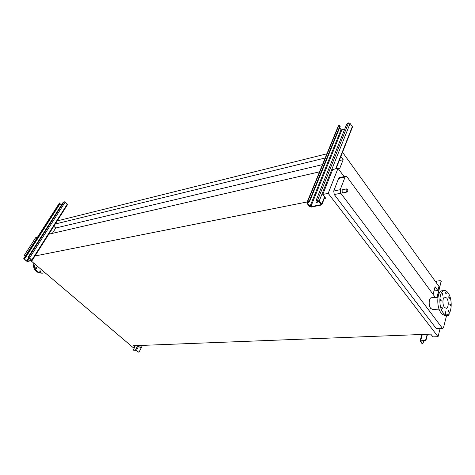 <?xml version="1.0" encoding="UTF-8"?>
<svg xmlns="http://www.w3.org/2000/svg" width="475" height="475" viewBox="0 0 475 475"><rect width="100%" height="100%" fill="white"/><g stroke="black" fill="none" stroke-linecap="round" stroke-linejoin="round"><path stroke-width="0.71" d="M316.677 202.748L318.517 201.317M316.421 202.023L316.534 202.688L318.452 201.626L318.333 200.967L316.421 202.023M317.555 200.343L348.555 122.871L346.75 124.082L316.386 199.714L316.504 200.385L319.236 200.973L321.706 204.125L321.759 204.933L311.143 207.1L309.486 206.482L307.01 203.383L306.951 202.57L309.255 201.133L339.892 125.982L339.809 125.471L339.251 125.448L338.218 126.172M309.255 201.133L309.581 201.548L340.183 126.392L339.892 125.982M348.555 122.871L350.122 123.435L352.313 126.605L352.319 127.448L336.015 168.779M309.581 201.548L307.485 202.878L307.515 203.282L309.991 206.382L310.816 206.696L321.219 204.63L318.719 201.073L316.671 200.598M339.661 127.68L341.056 129.663L341.828 129.942L344.713 129.158M339.934 125.655L340.183 126.392M422.786 343.799L422.026 343.633L420.12 340.842L424.597 340.527L425.808 339.601L427.215 334.263M435.997 281.55L436.59 281.069L440.396 280.713L441.127 281.438L436.941 297.344M425.808 339.601L426.045 339.898L424.828 340.824L420.618 341.044L422.839 343.793L423.86 340.86M426.045 339.898L427.53 334.252M437.243 297.32L441.127 281.438M441.121 281.081L441.346 281.74M28.458 257.581L64.125 201.709L63.056 202.493L28.191 257.058L28.084 257.61L29.527 258.008L32.11 260.538L27.425 261.464L26.368 261.042L23.786 258.537L24.997 257.693L59.832 203.383L59.921 202.926L59.381 203.098M24.997 257.693L25.3 257.949L60.117 203.644L59.832 203.383M64.125 201.709L65.152 202.107L67.492 204.689L32.14 260.49M25.3 257.949L24.284 259.041L27.122 261.208L31.748 260.306L29.302 258.056L28.369 257.848M60.052 203.745L61.429 205.034M59.951 202.95L60.117 203.644M346.192 189.388L346.625 188.896C347.587 189.109 347.961 189.97 347.753 191.49L347.314 191.983C346.352 191.769 345.978 190.902 346.192 189.388M342.695 189.703L342.166 190.208C341.952 191.722 342.327 192.577 343.288 192.791L347.219 192.001M447.955 314.456L448.679 315.477L449.095 314.907L449.023 313.482M40.803 271.801L40.446 272.068L39.769 270.928L40.126 270.667L40.803 271.801M36.848 268.452L36.492 268.719L35.809 267.573L36.159 267.312L36.848 268.452M448.269 310.555L448.804 312.117L449.107 311.701L448.578 310.139L448.269 310.555M449.819 304.38L450.348 305.936L450.65 305.532L450.116 303.97L449.819 304.38M448.661 296.917L449.196 298.478L449.492 298.074L448.952 296.513L448.661 296.917M445.455 292.44L446.001 294.019L446.298 293.615L445.752 292.042L445.455 292.44M442.041 293.592L442.593 295.177L442.896 294.773L442.344 293.188L442.041 293.592M440.432 299.796L440.978 301.387L441.287 300.972L440.735 299.381L440.432 299.796M441.613 307.396L442.16 308.982L442.468 308.56L441.922 306.975L441.613 307.396M444.879 311.843L445.413 313.423L445.728 313.001L445.188 311.422L444.879 311.843M448.085 292.891C452.74 298.864 451.986 314.414 446.951 314.848C445.615 315.056 444.315 314.325 443.05 312.657C438.3 306.779 439.06 290.997 444.042 290.587C445.443 290.35 446.791 291.122 448.085 292.891M446.34 314.883L444.879 314.967C443.537 315.174 442.237 314.444 440.972 312.782C436.216 306.915 436.988 291.169 441.982 290.753L442.575 290.706M444.41 307.337C442.195 304.57 442.552 297.213 444.891 297.017L446.767 298.08C448.952 300.865 448.602 308.174 446.251 308.376L444.41 307.337M431.585 297.748L431.288 297.772C428.8 297.979 428.391 305.597 430.73 308.447L432.689 309.522L439.096 309.112M448.614 315.477L444.879 315.691L444.232 315.002M435.355 297.463L346.999 176.89L345.747 176.261L345.082 177.009L340.219 189.703L340.777 193.236L442.201 327.999L442.872 328.367L443.567 327.435L446.542 315.596M324.271 198.568L325.743 198.277L322.786 194.453L332.684 169.545L338.016 168.322L328.189 193.355L438.039 336.686L432.915 336.87L430.789 334.127L133.552 345.735L134.752 346.762M440.123 328.492L438.039 336.686M338.016 168.322L344.12 176.617M339.435 177.638L338.628 178.416L333.723 191.039L334.275 194.542L436.02 328.278L436.691 328.647L442.765 328.373M53.812 226.284L55.729 228.018L52.369 233.35M48.23 234.306L319.527 171.843M34.414 256.102L307.2 201.952M339.239 160.621L343.164 159.689L339.779 168.346L338.093 168.429M337.434 168.459L336.122 168.518M55.729 228.018L322.489 164.605M340.86 156.507L343.164 159.689M55.254 224.004L325.191 157.997M57.22 220.905L326.907 153.799M433.978 290.908L437.873 290.581L438.965 286.449L342.534 152.255M433.063 294.334L435.094 286.74L437.873 290.581M322.786 194.453L328.189 193.355M25.395 256.031L24.397 255.182L26.172 254.826M134.288 347.676L133.291 347.718L30.988 260.787M37.436 237.274L35.661 237.684L24.397 255.182M39.757 270.952L39.93 271.926M35.797 267.597L35.981 268.589M33.137 262.61C33.197 269.806 36.343 273.327 42.572 273.173L42.637 273.167M33.927 263.281C34.443 270.055 37.62 273.303 43.462 273.03L44.822 272.543M139.721 346.839L140.089 347.652L140.392 347.415L140.024 346.602L139.721 346.839M139.923 346.625L139.947 347.635M138.635 352.153L135.518 349.998L133.404 350.022L135.304 345.669M138.189 352.052L136.248 350.402L133.618 350.2M138.433 352.046L139.228 351.821L142.429 345.39M307.367 202.362L338.764 125.584M321.706 204.125L324.597 196.798M335.623 168.874L352.313 126.605M319.236 200.973L350.122 123.435M320.999 204.737L321.195 204.232M310.816 206.696L341.828 129.942M309.991 206.382L341.056 129.663M307.515 203.282L307.723 202.766M317.039 200.444L317.365 200.86M308.198 202.671L307.865 202.261M420.654 340.658L422.311 334.453M436.187 282.577L436.59 281.069M424.828 340.824L424.597 340.527M422.026 343.633L422.507 343.621M23.898 258.483L59.529 202.979M31.849 259.985L67.278 204.107M29.527 258.008L65.152 202.107M27.122 261.208L29.189 257.973M26.594 260.995L28.583 257.877M24.284 259.041L24.522 258.667M28.227 257.622L28.536 257.883M24.433 258.697L24.124 258.436M442.201 327.999L436.02 328.278M345.082 177.009L338.628 178.416M340.219 189.703L333.723 191.039M340.777 193.236L334.275 194.542M136.491 350.396L138.926 345.527M135.518 349.998L137.738 345.574M306.951 202.57L338.36 125.827M321.89 204.594L324.841 197.113M316.831 200.8L316.504 200.385M420.12 340.842L421.824 334.477M435.848 282.108L436.068 281.289M23.786 258.537L59.417 203.045M28.393 257.872L28.084 257.61M346.625 188.896L342.606 189.721M345.747 176.261L339.298 177.668M437.98 297.261L431.288 297.772M444.042 290.587L441.982 290.753"/></g></svg>

